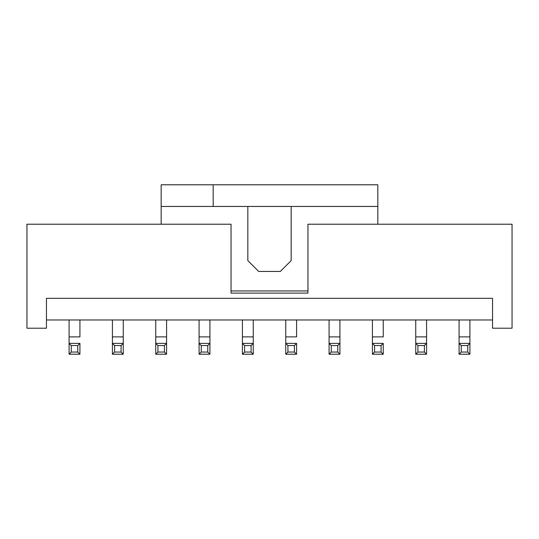 <?xml version="1.0" encoding="UTF-8"?>
<svg xmlns="http://www.w3.org/2000/svg" width="539" height="539" viewBox="0 0 539 539"><rect width="100%" height="100%" fill="white"/><g stroke="black" fill="none" stroke-linecap="round" stroke-linejoin="round"><path stroke-width="0.81" d="M161.168 224.217L161.168 184.789L377.832 184.789L377.832 224.217L377.832 184.789L213.168 184.789L213.168 206.45L377.832 206.45L161.168 206.45L161.168 224.217M291.168 260.62L291.168 206.45L291.168 260.62L280.334 271.447L291.168 260.62M247.832 206.45L247.832 260.62L258.666 271.447L280.334 271.447L258.666 271.447L247.832 260.62L247.832 206.45M231.042 290.952L307.958 290.952L231.042 290.952M161.168 206.45L213.168 206.45L213.168 184.789L161.168 184.789L161.168 206.45M46.448 328.217L26.95 328.217L26.95 224.217L26.95 328.217L46.448 328.217L46.448 298.316L46.448 328.217M231.042 293.115L231.042 224.217L26.95 224.217L231.042 224.217L231.042 293.115L307.958 293.115L231.042 293.115M46.448 298.316L492.552 298.316L492.552 328.217L512.05 328.217L512.05 224.217L307.958 224.217L307.958 293.115L307.958 224.217L512.05 224.217L512.05 328.217L492.552 328.217L492.552 298.316L46.448 298.316M492.552 319.984L46.448 319.984L492.552 319.984M253.249 319.984L253.249 336.882L253.249 319.984M242.415 336.882L242.415 319.984L242.415 336.882L253.249 336.882L253.249 343.383L253.249 336.882L242.415 336.882L242.415 343.383L242.415 336.882M285.751 336.882L285.751 319.984L285.751 336.882L296.585 336.882L296.585 319.984L296.585 336.882L285.751 336.882L285.751 343.383L285.751 336.882M339.914 319.984L339.914 336.882L339.914 319.984M329.08 336.882L329.08 319.984L329.08 336.882L339.914 336.882L339.914 343.383L339.914 336.882L329.08 336.882L329.08 343.383L329.08 336.882M209.92 319.984L209.92 336.882L209.92 319.984M199.086 336.882L199.086 319.984L199.086 336.882L209.92 336.882L209.92 343.383L209.92 336.882L199.086 336.882L199.086 343.383L199.086 336.882M166.585 319.984L166.585 336.882L166.585 319.984M155.751 336.882L155.751 319.984L155.751 336.882L166.585 336.882L166.585 343.383L166.585 336.882L155.751 336.882L155.751 343.383L155.751 336.882M123.256 319.984L123.256 336.882L123.256 319.984M112.422 336.882L112.422 319.984L112.422 336.882L123.256 336.882L123.256 343.383L123.256 336.882L112.422 336.882L112.422 343.383L112.422 336.882M372.415 336.882L372.415 319.984L372.415 336.882L383.249 336.882L383.249 319.984L383.249 336.882L372.415 336.882L372.415 343.383L372.415 336.882M469.907 319.984L469.907 336.882L469.907 319.984M459.08 336.882L459.08 319.984L459.08 336.882L469.907 336.882L469.907 343.383L469.907 336.882L459.08 336.882L459.08 343.383L459.08 336.882M426.578 319.984L426.578 336.882L426.578 319.984M415.744 336.882L415.744 319.984L415.744 336.882L426.578 336.882L426.578 343.383L426.578 336.882L415.744 336.882L415.744 343.383L415.744 336.882M69.093 336.882L69.093 319.984L69.093 336.882L79.92 336.882L79.92 319.984L79.92 336.882L69.093 336.882L69.093 343.383L69.093 336.882M296.585 343.383L296.585 354.211L285.751 354.211L285.751 343.383L296.585 343.383L285.751 343.383L285.751 354.211L287.914 352.048L287.914 345.546L285.751 343.383L287.914 345.546L294.415 345.546L296.585 343.383L294.415 345.546L294.415 352.048L296.585 354.211L296.585 343.383M383.249 343.383L383.249 354.211L372.415 354.211L372.415 343.383L383.249 343.383L372.415 343.383L372.415 354.211L374.578 352.048L374.578 345.546L372.415 343.383L374.578 345.546L381.08 345.546L383.249 343.383L381.08 345.546L381.08 352.048L383.249 354.211L383.249 343.383M79.92 343.383L79.92 354.211L69.093 354.211L69.093 343.383L79.92 343.383L69.093 343.383L69.093 354.211L71.256 352.048L71.256 345.546L69.093 343.383L71.256 345.546L77.757 345.546L79.92 343.383L77.757 345.546L77.757 352.048L79.92 354.211L79.92 343.383M253.249 343.383L253.249 354.211L242.415 354.211L242.415 343.383L253.249 343.383L251.086 345.546L251.086 352.048L253.249 354.211L253.249 343.383L242.415 343.383L242.415 354.211L253.249 354.211L251.086 352.048L244.585 352.048L242.415 354.211L244.585 352.048L244.585 345.546L242.415 343.383L244.585 345.546L251.086 345.546L253.249 343.383M339.914 343.383L339.914 354.211L329.08 354.211L329.08 343.383L339.914 343.383L337.751 345.546L337.751 352.048L339.914 354.211L339.914 343.383L329.08 343.383L329.08 354.211L339.914 354.211L337.751 352.048L331.249 352.048L329.08 354.211L331.249 352.048L331.249 345.546L329.08 343.383L331.249 345.546L337.751 345.546L339.914 343.383M209.92 343.383L209.92 354.211L199.086 354.211L199.086 343.383L209.92 343.383L207.751 345.546L207.751 352.048L209.92 354.211L209.92 343.383L199.086 343.383L199.086 354.211L209.92 354.211L207.751 352.048L201.249 352.048L199.086 354.211L201.249 352.048L201.249 345.546L199.086 343.383L201.249 345.546L207.751 345.546L209.92 343.383M166.585 343.383L166.585 354.211L155.751 354.211L155.751 343.383L166.585 343.383L164.422 345.546L164.422 352.048L166.585 354.211L166.585 343.383L155.751 343.383L155.751 354.211L166.585 354.211L164.422 352.048L157.92 352.048L155.751 354.211L157.92 352.048L157.92 345.546L155.751 343.383L157.92 345.546L164.422 345.546L166.585 343.383M123.256 343.383L123.256 354.211L112.422 354.211L112.422 343.383L123.256 343.383L121.086 345.546L121.086 352.048L123.256 354.211L123.256 343.383L112.422 343.383L112.422 354.211L123.256 354.211L121.086 352.048L114.591 352.048L112.422 354.211L114.591 352.048L114.591 345.546L112.422 343.383L114.591 345.546L121.086 345.546L123.256 343.383M469.907 343.383L469.907 354.211L459.08 354.211L459.08 343.383L469.907 343.383L467.744 345.546L467.744 352.048L469.907 354.211L469.907 343.383L459.08 343.383L459.08 354.211L469.907 354.211L467.744 352.048L461.243 352.048L459.08 354.211L461.243 352.048L461.243 345.546L459.08 343.383L461.243 345.546L467.744 345.546L469.907 343.383M426.578 343.383L426.578 354.211L415.744 354.211L415.744 343.383L426.578 343.383L424.409 345.546L424.409 352.048L426.578 354.211L426.578 343.383L415.744 343.383L415.744 354.211L426.578 354.211L424.409 352.048L417.914 352.048L415.744 354.211L417.914 352.048L417.914 345.546L415.744 343.383L417.914 345.546L424.409 345.546L426.578 343.383M285.751 354.211L296.585 354.211L294.415 352.048L287.914 352.048L285.751 354.211M372.415 354.211L383.249 354.211L381.08 352.048L374.578 352.048L372.415 354.211M69.093 354.211L79.92 354.211L77.757 352.048L71.256 352.048L69.093 354.211M244.585 352.048L251.086 352.048L251.086 345.546L244.585 345.546L244.585 352.048M287.914 352.048L294.415 352.048L294.415 345.546L287.914 345.546L287.914 352.048M331.249 352.048L337.751 352.048L337.751 345.546L331.249 345.546L331.249 352.048M201.249 352.048L207.751 352.048L207.751 345.546L201.249 345.546L201.249 352.048M157.92 352.048L164.422 352.048L164.422 345.546L157.92 345.546L157.92 352.048M114.591 352.048L121.086 352.048L121.086 345.546L114.591 345.546L114.591 352.048M374.578 352.048L381.08 352.048L381.08 345.546L374.578 345.546L374.578 352.048M461.243 352.048L467.744 352.048L467.744 345.546L461.243 345.546L461.243 352.048M417.914 352.048L424.409 352.048L424.409 345.546L417.914 345.546L417.914 352.048M71.256 352.048L77.757 352.048L77.757 345.546L71.256 345.546L71.256 352.048"/></g></svg>
